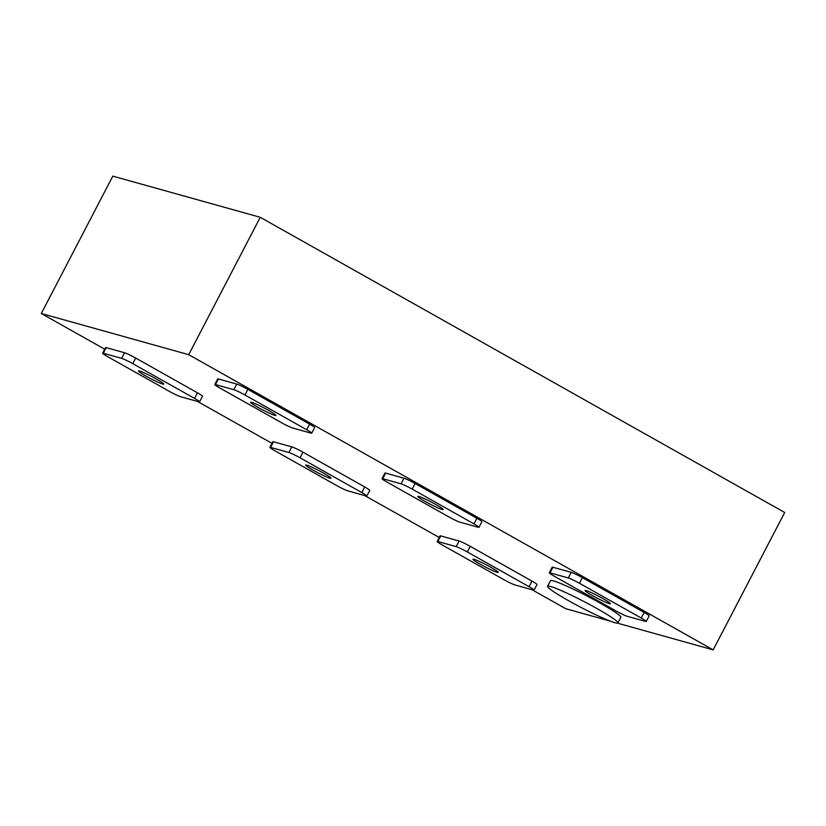 <?xml version="1.0" encoding="UTF-8"?>
<svg xmlns="http://www.w3.org/2000/svg" width="826" height="826" viewBox="0 0 826 826"><rect width="100%" height="100%" fill="white"/><g stroke="black" fill="none" stroke-linecap="round" stroke-linejoin="round"><path stroke-width="1.24" d="M602.908 598.571A14.269 1.187 -152.5 0 0 585.097 590.538A14.269 1.187 -152.5 0 0 592.603 595.691A14.269 1.187 -152.5 0 0 610.414 603.723A14.269 1.187 -152.5 0 0 602.908 598.571M268.398 410.295A14.269 1.187 -152.5 0 0 250.588 402.262A14.269 1.187 -152.5 0 0 258.094 407.414A14.269 1.187 -152.5 0 0 275.905 415.447A14.269 1.187 -152.5 0 0 268.398 410.295M435.653 504.428A14.269 1.187 -152.5 0 0 417.842 496.405A14.269 1.187 -152.5 0 0 425.349 501.558A14.269 1.187 -152.5 0 0 443.159 509.58A14.269 1.187 -152.5 0 0 435.653 504.428M156.248 378.969A14.269 1.187 -152.5 0 0 138.438 370.936A14.269 1.187 -152.5 0 0 145.944 376.088A14.269 1.187 -152.5 0 0 163.754 384.121A14.269 1.187 -152.5 0 0 156.248 378.969M323.493 473.102A14.269 1.187 -152.5 0 0 305.682 465.079A14.269 1.187 -152.5 0 0 313.199 470.231A14.269 1.187 -152.5 0 0 331.009 478.264A14.269 1.187 -152.5 0 0 323.493 473.102M490.747 567.245A14.269 1.187 -152.5 0 0 472.937 559.212A14.269 1.187 -152.5 0 0 480.453 564.365A14.269 1.187 -152.5 0 0 498.264 572.397A14.269 1.187 -152.5 0 0 490.747 567.245M568.443 600.616A39.648 3.294 -152.5 0 0 617.91 622.918A39.648 3.294 -152.5 0 0 597.053 608.607A39.648 3.294 -152.5 0 0 547.576 586.305A39.648 3.294 -152.5 0 0 568.443 600.616M617.91 622.918L620.832 617.311A39.648 3.294 -152.5 0 0 599.965 603.001A39.648 3.294 -152.5 0 0 550.498 580.699L547.576 586.305M188.72 354.684L260.242 217.3L112.821 176.124L41.3 313.508L188.72 354.684L713.179 649.876L617.456 623.145M260.242 217.3L784.7 512.492L713.179 649.876M610.342 621.152L565.758 608.7L532.027 589.723M439.215 537.478L364.772 495.579M271.96 443.335L197.528 401.446M104.706 349.202L41.3 313.508M646.231 621.462L649.143 615.855A9.52 0.785 -152.5 0 0 644.135 612.417L582.382 577.663A9.52 0.785 -152.5 0 0 571.231 572.356L552.924 567.245A9.52 0.785 -152.5 0 0 552.202 567.194L549.28 572.8A9.52 0.785 -152.5 0 0 554.287 576.238L616.041 610.992A9.52 0.785 -152.5 0 0 627.192 616.299L645.509 621.41A9.52 0.785 -152.5 0 0 646.231 621.462A9.52 0.785 -152.5 0 0 641.224 618.024L579.47 583.27A9.52 0.785 -152.5 0 0 568.309 577.963L550.002 572.852A9.52 0.785 -152.5 0 0 549.28 572.8M311.722 433.185L314.644 427.579A9.52 0.785 -152.5 0 0 309.636 424.141L247.883 389.387A9.52 0.785 -152.5 0 0 236.721 384.08L218.415 378.969A9.52 0.785 -152.5 0 0 217.692 378.917L214.77 384.524A9.52 0.785 -152.5 0 0 219.778 387.962L281.532 422.716A9.52 0.785 -152.5 0 0 292.693 428.023L310.999 433.134A9.52 0.785 -152.5 0 0 311.722 433.185A9.52 0.785 -152.5 0 0 306.714 429.747L244.961 394.993A9.52 0.785 -152.5 0 0 233.81 389.686L215.493 384.575A9.52 0.785 -152.5 0 0 214.77 384.524M478.977 527.318L481.899 521.712A9.52 0.785 -152.5 0 0 476.891 518.284L415.127 483.52A9.52 0.785 -152.5 0 0 403.976 478.213L385.67 473.102A9.52 0.785 -152.5 0 0 384.947 473.05L382.025 478.657A9.52 0.785 -152.5 0 0 387.033 482.095L448.786 516.859A9.52 0.785 -152.5 0 0 459.948 522.156L478.254 527.277A9.52 0.785 -152.5 0 0 478.977 527.318A9.52 0.785 -152.5 0 0 473.969 523.89L412.215 489.126A9.52 0.785 -152.5 0 0 401.064 483.829L382.748 478.708A9.52 0.785 -152.5 0 0 382.025 478.657M199.572 401.859L202.484 396.253A9.52 0.785 -152.5 0 0 197.476 392.815L135.722 358.061A9.52 0.785 -152.5 0 0 124.571 352.754L106.265 347.643A9.52 0.785 -152.5 0 0 105.542 347.591L102.62 353.198A9.52 0.785 -152.5 0 0 107.628 356.636L169.382 391.39A9.52 0.785 -152.5 0 0 180.533 396.697L198.849 401.808A9.52 0.785 -152.5 0 0 199.572 401.859A9.52 0.785 -152.5 0 0 194.564 398.421L132.8 363.667A9.52 0.785 -152.5 0 0 121.649 358.36L103.343 353.249A9.52 0.785 -152.5 0 0 102.62 353.198M366.816 496.003L369.738 490.386A9.52 0.785 -152.5 0 0 364.731 486.958L302.977 452.194A9.52 0.785 -152.5 0 0 291.826 446.897L273.509 441.776A9.52 0.785 -152.5 0 0 272.797 441.734L269.875 447.341A9.52 0.785 -152.5 0 0 274.882 450.769L336.636 485.533A9.52 0.785 -152.5 0 0 347.787 490.84L366.104 495.951A9.52 0.785 -152.5 0 0 366.816 496.003A9.52 0.785 -152.5 0 0 361.809 492.564L300.055 457.8A9.52 0.785 -152.5 0 0 288.904 452.503L270.598 447.382A9.52 0.785 -152.5 0 0 269.875 447.341M534.071 590.136L536.993 584.529A9.52 0.785 -152.5 0 0 531.985 581.091L470.231 546.337A9.52 0.785 -152.5 0 0 459.08 541.03L440.764 535.919A9.52 0.785 -152.5 0 0 440.051 535.867L437.13 541.474A9.52 0.785 -152.5 0 0 442.137 544.912L503.891 579.666A9.52 0.785 -152.5 0 0 515.042 584.973L533.348 590.084A9.52 0.785 -152.5 0 0 534.071 590.136A9.52 0.785 -152.5 0 0 529.063 586.697L467.31 551.944A9.52 0.785 -152.5 0 0 456.159 546.636L437.852 541.526A9.52 0.785 -152.5 0 0 437.13 541.474M456.159 546.636L459.08 541.03M467.31 551.944L470.231 546.337M437.852 541.526L440.764 535.919M529.063 586.697L531.985 581.091M288.904 452.503L291.826 446.897M300.055 457.8L302.977 452.194M270.598 447.382L273.509 441.776M361.809 492.564L364.731 486.958M121.649 358.36L124.571 352.754M132.8 363.667L135.722 358.061M103.343 353.249L106.265 347.643M194.564 398.421L197.476 392.815M401.064 483.829L403.976 478.213M412.215 489.126L415.127 483.52M382.748 478.708L385.67 473.102M473.969 523.89L476.891 518.284M233.81 389.686L236.721 384.08M244.961 394.993L247.883 389.387M215.493 384.575L218.415 378.969M306.714 429.747L309.636 424.141M568.309 577.963L571.231 572.356M579.47 583.27L582.382 577.663M550.002 572.852L552.924 567.245M641.224 618.024L644.135 612.417"/></g></svg>
